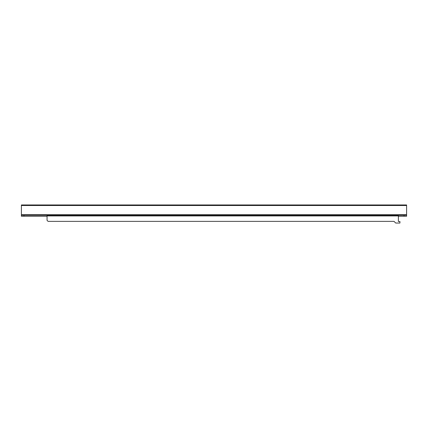 <?xml version="1.0" encoding="UTF-8"?>
<svg xmlns="http://www.w3.org/2000/svg" width="428" height="428" viewBox="0 0 428 428"><rect width="100%" height="100%" fill="white"/><g stroke="black" fill="none" stroke-linecap="round" stroke-linejoin="round"><path stroke-width="0.64" d="M404.037 216.242L404.037 215.22L406.6 215.22L406.6 216.242L398.393 216.242M404.037 215.22L23.963 215.22L23.963 216.242L21.4 216.242L21.4 204.959L406.6 204.959L406.6 214.706L21.4 214.706M406.6 205.504L21.4 205.504M406.6 215.22L406.6 214.706M47.048 216.242L23.963 216.242M21.4 215.22L23.963 215.22M398.393 215.22L398.393 215.942L47.048 215.942L47.048 220.345L48.07 221.372L394.033 221.372L395.702 223.042L399.934 223.042L399.934 221.501L398.393 221.501L398.393 215.942M47.048 215.942L47.048 215.22M398.393 216.755L398.393 221.501"/></g></svg>
